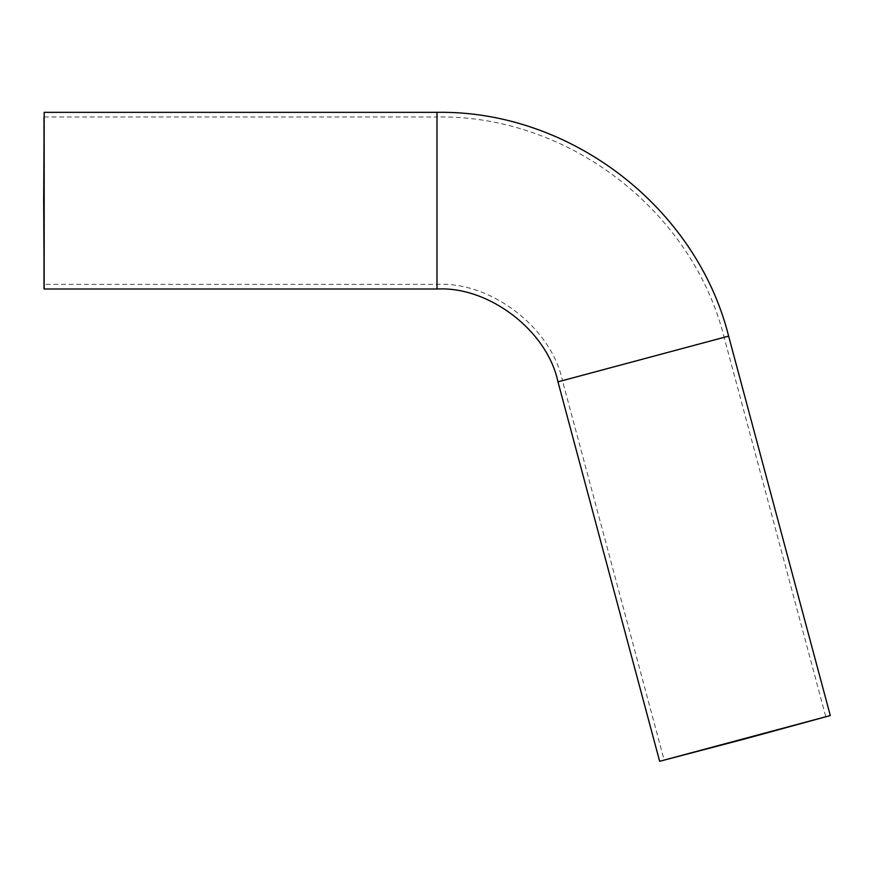 <?xml version="1.0" encoding="UTF-8"?>
<svg xmlns="http://www.w3.org/2000/svg" width="874" height="874" viewBox="0 0 874 874"><rect width="100%" height="100%" fill="white"/><g stroke="black" fill="none" stroke-linecap="round" stroke-linejoin="round"><path stroke-width="0.66" stroke-dasharray="4.37 3.28" d="M44.17 284.367L43.7 116.712L43.7 284.629L43.7 116.712L44.17 284.367L436.989 284.367C490.969 281.384 551.363 327.728 562.463 380.638L724.142 337.32L825.81 716.756L659.651 761.287L825.81 716.756M44.17 200.67L44.17 112.331L44.17 200.67M43.7 200.67L43.7 288.737L43.7 200.67M436.989 289.01L436.989 116.974C568.034 114.822 692.306 210.186 724.142 337.32M557.973 381.84L728.632 336.119L562.463 380.638L664.131 760.085M44.17 116.974L436.989 116.974"/><path stroke-width="1.31" d="M43.7 200.67L44.17 289.01L44.17 112.331L43.7 200.67M745.096 738.869L830.3 715.555L659.651 761.287L745.096 738.869M659.651 761.287L557.973 381.84C547.277 330.82 489.036 286.137 436.989 289.01L436.989 112.331L44.17 112.331M557.973 381.84L728.632 336.119C696.305 206.996 570.077 110.146 436.989 112.331M436.989 289.01L44.17 289.01M830.3 715.555L728.632 336.119"/></g></svg>
